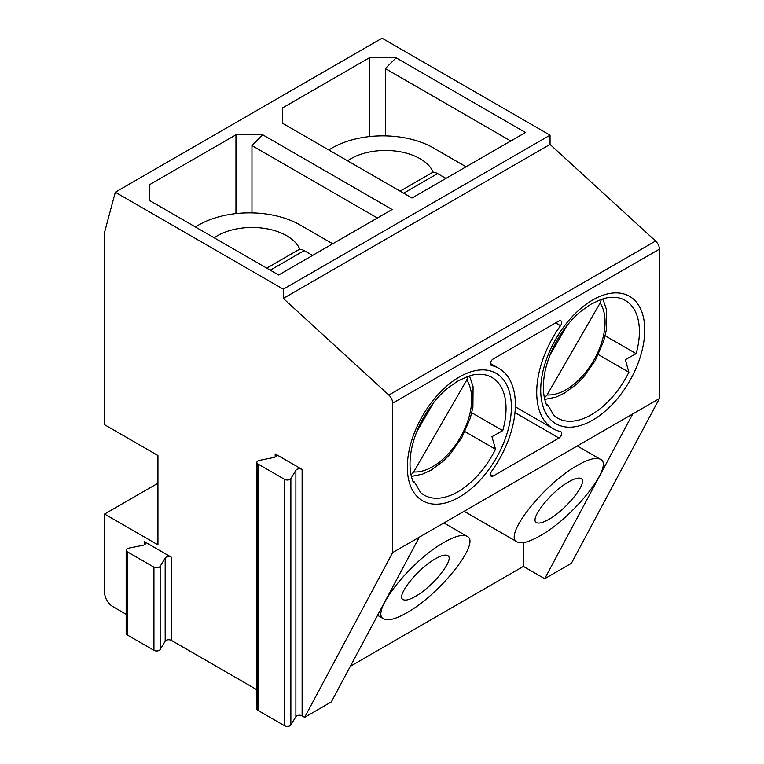 <?xml version="1.0" encoding="UTF-8"?>
<svg xmlns="http://www.w3.org/2000/svg" width="764" height="764" viewBox="0 0 764 764"><rect width="100%" height="100%" fill="white"/><g stroke="black" fill="none" stroke-linecap="round" stroke-linejoin="round"><path stroke-width="1.15" d="M467.969 376.442L466.756 380.042L413.696 471.942L411.051 474.893M412.77 480.928L414.031 481.654L416.304 485.044L420.525 492.541A67.9 39.203 120 0 0 424.068 495.072A67.9 39.203 120 0 0 458.018 491.71A67.9 39.203 120 0 0 495.521 449.242L464.98 431.612M312.572 255.424L304.206 250.592A12.071 6.971 -120 0 0 299.011 249.627A12.071 6.971 -120 0 0 298.17 250L266.741 268.145M448.42 387.501L443.397 391.903A67.9 39.203 120 0 0 437.333 398.187A67.9 39.203 120 0 0 414.699 437.39A67.9 39.203 120 0 0 413.305 482.275L413.305 482.275M495.521 449.242L491.959 436.702L502.741 430.638A67.9 39.203 120 0 0 491.968 377.464A67.9 39.203 120 0 0 472.649 375.019L466.794 376.9L457.407 381.293L447.179 388.532M490.555 362.661A3.772 2.177 -60 0 1 493.095 359.042L558.99 320.995A3.772 2.177 120 0 1 560.871 320.813A3.772 2.177 120 0 1 561.53 321.682A3.772 2.177 120 0 1 560.518 325.712A79.217 45.735 120 0 0 536.71 392.381A79.217 45.735 120 0 0 553.117 428.642A79.217 45.735 120 0 0 560.518 431.555A3.772 2.177 120 0 1 560.871 431.698A3.772 2.177 120 0 1 561.53 434.42A3.772 2.177 120 0 1 558.99 438.039L493.095 476.087A3.772 2.177 -60 0 1 491.214 476.268A3.772 2.177 -60 0 1 490.555 475.399A3.772 2.177 -60 0 1 491.567 471.369A79.217 45.735 120 0 0 515.375 404.7A79.217 45.735 120 0 0 498.968 368.439A79.217 45.735 120 0 0 491.567 365.526A3.772 2.177 -60 0 1 491.214 365.383A3.772 2.177 -60 0 1 490.555 362.661M126.155 614.285L112.585 606.444A11.317 6.532 60 0 1 106.931 600.475A11.317 6.532 60 0 1 104.582 592.587L104.582 514.048L157.938 544.847L157.938 455.525L104.582 424.717L104.582 232.218L115.307 192.203L382.048 38.2L550.051 135.19L550.051 144.434L655.579 241.023L388.838 395.026A7.545 4.355 60 0 1 391.607 398.846A7.545 4.355 60 0 1 392.667 403.153L392.667 552.544L632.735 413.945L544.713 578.73L523.378 566.41L350.351 666.303M406.543 612.919C395.647 619.098 388.064 621.094 383.776 618.907C369.356 613.139 410.784 560.671 444.266 542.287C455.153 536.108 462.745 534.112 467.033 536.299C481.454 542.068 440.026 594.535 406.543 612.919M435.461 558.77C417.602 568.569 395.513 596.55 403.201 599.635C405.483 600.8 409.533 599.73 415.339 596.436C433.198 586.637 455.296 558.656 447.608 555.571C445.317 554.406 441.267 555.476 435.461 558.77M214.197 237.814A49.039 28.316 180 0 1 286.777 235.761A49.039 28.316 180 0 1 299.899 249.456M544.713 578.73L571.386 563.326L659.418 398.541L659.418 249.15A7.545 4.355 -120 0 0 658.348 244.843A7.545 4.355 -120 0 0 655.579 241.023M601.344 299.44L600.122 303.041L547.072 394.94L544.426 397.891M445.937 178.423L437.571 173.59A12.071 6.971 -120 0 0 432.376 172.626A12.071 6.971 -120 0 0 431.536 172.998L400.107 191.143M581.796 310.499L576.772 314.902A67.9 39.203 120 0 0 570.698 321.186A67.9 39.203 120 0 0 548.065 360.388A67.9 39.203 120 0 0 546.68 405.273L546.68 405.273M546.145 403.927L547.396 404.653L549.669 408.043L553.89 415.54A67.9 39.203 120 0 0 557.443 418.07A67.9 39.203 120 0 0 591.393 414.709A67.9 39.203 120 0 0 628.896 372.24L625.334 359.701L636.116 353.637A67.9 39.203 120 0 0 625.344 300.462A67.9 39.203 120 0 0 606.014 298.017L600.16 299.899L590.773 304.292L580.554 311.531M628.896 372.24L598.355 354.611M539.909 535.917C529.022 542.096 521.43 544.092 517.142 541.905C502.722 536.137 544.149 483.669 577.641 465.286C588.528 459.107 596.121 457.111 600.409 459.298C614.829 465.066 573.401 517.534 539.909 535.917M568.836 481.769C550.978 491.567 528.879 519.549 536.576 522.633C538.859 523.798 542.908 522.729 548.714 519.434C566.573 509.636 588.672 481.654 580.974 478.57C578.692 477.404 574.643 478.474 568.836 481.769M347.572 160.812A49.039 28.316 180 0 1 420.143 158.759A49.039 28.316 180 0 1 433.274 172.454M262.74 134.808L235.961 134.808L149.267 184.859L149.267 200.321L278.64 275.011L392.113 209.498L262.74 134.808L251.967 145.59L251.967 212.879M251.967 145.59L377.387 217.998M605.164 335.768L636.116 353.637M557.443 339.665L558.513 340.286L557.443 339.665M550.07 354.897L566.945 325.665M523.378 542.621L523.378 566.41M282.642 123.319L282.642 107.858L282.642 123.319L412.006 198.01L525.489 132.497L396.115 57.806L385.333 68.588L385.333 135.877M396.115 57.806L369.327 57.806L369.327 136.594M282.642 107.858L369.327 57.806M385.333 68.588L510.763 140.996M632.735 413.945L659.418 398.541M328.845 150.002A71.673 41.38 180 0 1 433.484 147.977L466.078 166.791M115.307 192.203L283.301 289.193L283.301 298.438L550.051 144.434M283.301 298.438L388.838 395.026M283.301 289.193L550.051 135.19M273.741 457.502A3.772 2.177 0 0 0 276.272 455.439A3.772 2.177 0 0 0 275.174 453.902L302.114 469.459A3.772 2.177 0 0 0 295.878 470.28L290.864 478.57A3.772 2.177 180 0 1 284.638 479.391L257.965 463.987A3.772 2.177 180 0 1 256.857 462.449A3.772 2.177 180 0 1 259.388 460.396L273.741 457.502M392.667 552.544L304.645 717.329L302.114 715.868A3.772 2.177 0 0 0 295.878 716.689L290.864 724.979A3.772 2.177 180 0 1 284.638 725.8L257.965 710.396A3.772 2.177 180 0 1 256.857 708.858L256.857 462.449M127.263 551.78A3.772 2.177 180 0 1 126.155 550.233A3.772 2.177 180 0 1 128.686 548.18L143.04 545.286A3.772 2.177 0 0 0 145.571 543.233A3.772 2.177 0 0 0 144.463 541.686L171.403 557.242A3.772 2.177 0 0 0 165.177 558.064L160.163 566.353A3.772 2.177 180 0 1 153.936 567.174L127.263 551.78L127.263 634.941A3.772 2.177 180 0 1 126.155 633.394L126.155 550.233M256.857 689.739L171.403 640.404A3.772 2.177 0 0 0 165.177 641.225L160.163 649.515A3.772 2.177 180 0 1 153.936 650.336L127.263 634.941M304.645 717.329L331.318 701.925L419.341 537.14M471.789 412.77L502.741 430.638M424.077 416.666L425.137 417.287L424.077 416.666M416.695 431.899L433.57 402.666M104.582 514.048L157.938 483.24M235.961 213.595L235.961 134.808M149.267 184.859L149.267 200.321M195.469 227.003A71.673 41.38 180 0 1 300.109 224.979L332.703 243.792M466.756 380.042A55.161 31.849 -60 0 1 432.682 466.68A55.161 31.849 -60 0 1 413.696 471.942M392.667 403.153L659.418 249.15M490.918 365.154L491.567 365.526M600.122 303.041A55.161 31.849 -60 0 1 566.057 389.678A55.161 31.849 -60 0 1 547.072 394.94M555.667 322.914L560.518 325.712M514.974 412.627L558.99 438.039M592.73 420.104A73.564 42.469 120 0 0 644.74 330.01A73.564 42.469 120 0 0 592.73 299.975A73.564 42.469 120 0 0 540.711 390.07A73.564 42.469 120 0 0 592.73 420.104M510.705 416.982A73.564 42.469 120 0 0 510.705 397.805A73.564 42.469 120 0 0 459.355 376.977A73.564 42.469 120 0 0 407.336 467.071A73.564 42.469 120 0 0 459.355 497.106A73.564 42.469 120 0 0 510.705 416.982M403.64 193.187L437.571 173.59M490.431 474.539L493.095 476.087M275.174 453.902L275.174 456.987M302.114 469.459L302.114 715.868M295.878 716.689L295.878 470.28M290.864 724.979L290.864 478.57M284.638 725.8L284.638 479.391M257.965 710.396L257.965 463.987M144.463 541.686L144.463 544.77M171.403 557.242L171.403 640.404M165.177 641.225L165.177 558.064M160.163 649.515L160.163 566.353M153.936 650.336L153.936 567.174M270.275 270.189L304.206 250.592M469.526 375.888L473.078 386.632L472.916 407.269L470.28 418.223L461.828 437.619L450.158 454.102L442.996 461.389L431.116 470.137L422.397 474.186L411.395 476.421M377.578 615.326L383.776 618.907M498.968 368.439L490.431 363.511M602.891 298.886L606.454 309.63L606.291 330.268L603.655 341.221L595.204 360.618L583.534 377.101L576.371 384.387L564.491 393.135L555.772 397.184L544.77 399.419M464.12 511.288L517.142 541.905M577.288 445.956L600.409 459.298M553.117 428.642L515.337 406.83M570.698 321.186C560.575 332.77 553.031 345.834 548.065 360.388M443.922 522.958L467.033 536.299M437.333 398.187C427.21 409.771 419.665 422.836 414.699 437.39"/></g></svg>
